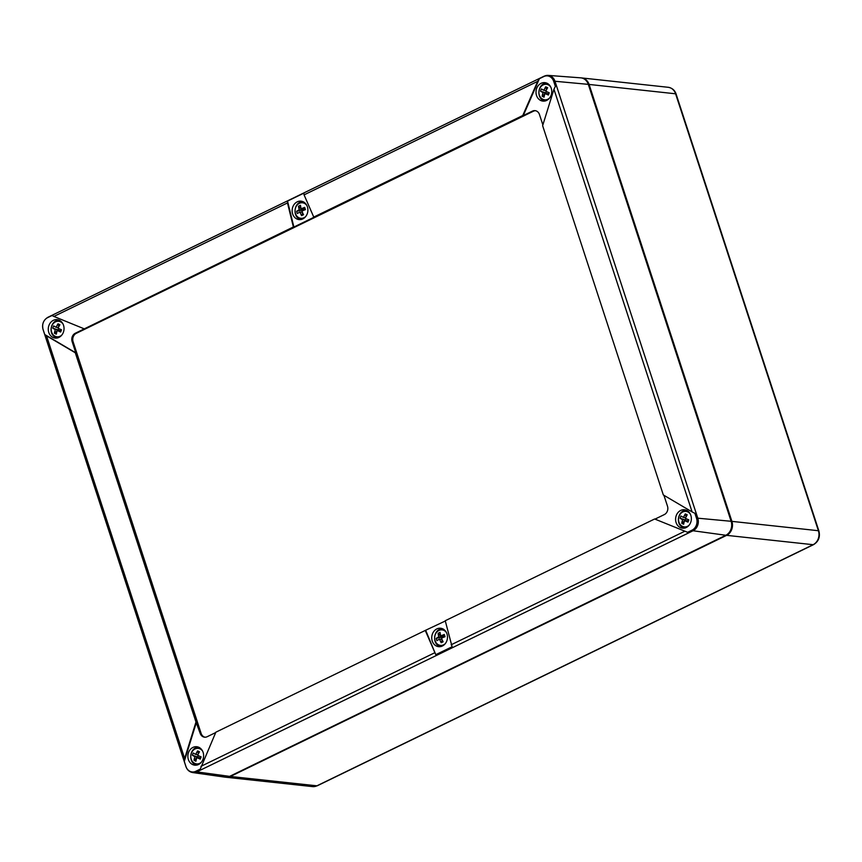 <?xml version="1.0" encoding="UTF-8"?>
<svg xmlns="http://www.w3.org/2000/svg" width="862" height="862" viewBox="0 0 862 862"><rect width="100%" height="100%" fill="white"/><g stroke="black" fill="none" stroke-linecap="round" stroke-linejoin="round"><path stroke-width="1.29" d="M442.238 639.949L441.172 642.729A14.072 4.967 -37.4 0 0 443.122 641.781A14.913 6.982 -115.9 0 1 441.516 638.171A14.913 3.707 161.9 0 1 445.029 636.738A14.072 2.608 -105.3 0 0 444.296 634.475A14.913 3.707 161.9 0 0 440.784 635.908A14.913 6.982 -115.9 0 1 440.062 632.406A14.072 10.344 -170.9 0 0 438.111 633.354L441.7 637.169L443.65 636.221L444.296 634.475M441.172 642.729A14.913 6.982 -115.9 0 1 439.566 639.13A14.913 3.707 161.9 0 0 436.937 640.66A14.072 12.704 39.2 0 1 436.204 638.397L441.7 637.169L441.958 637.977M438.111 633.354A14.913 6.982 -115.9 0 0 438.823 636.867A14.913 3.707 161.9 0 0 436.204 638.397M440.784 635.908L443.65 636.221L443.952 637.147M439.566 639.13L442.001 639.388M438.823 636.867L441.7 637.169M302.648 212.86L301.571 215.64A14.072 4.967 -37.4 0 0 303.532 214.681A14.913 6.982 -115.9 0 1 301.926 211.082A14.913 3.707 161.9 0 1 305.439 209.638A14.072 2.608 -105.3 0 0 304.695 207.376A14.913 3.707 161.9 0 0 301.183 208.82A14.913 6.982 -115.9 0 1 300.472 205.318A14.072 10.344 -170.9 0 0 298.511 206.266L302.109 210.08L304.06 209.132L304.695 207.376M301.571 215.64A14.913 6.982 -115.9 0 1 299.965 212.03A14.913 3.707 161.9 0 0 297.347 213.571A14.072 12.704 39.2 0 1 296.603 211.309L302.109 210.08L302.368 210.888M298.511 206.266A14.913 6.982 -115.9 0 0 299.233 209.768A14.913 3.707 161.9 0 0 296.603 211.309M301.183 208.82L304.06 209.132L304.361 210.048M299.965 212.03L302.4 212.3M299.233 209.768L302.109 210.08M57.129 330.846L54.425 333.206A14.072 9.331 -5.4 0 0 56.332 334.133A14.913 7.553 -64 0 1 57.237 330.523A14.913 2.306 20.7 0 0 60.674 332.032A14.072 2.187 -70.7 0 0 61.525 329.758A14.913 2.306 20.7 0 1 58.099 328.25A14.913 7.553 -64 0 1 59.887 324.737A14.072 5.98 -138 0 0 57.98 323.8A14.913 7.553 -64 0 0 56.192 327.323A14.913 2.306 20.7 0 1 53.649 325.911A14.072 13.124 134.7 0 0 52.787 328.185A14.913 2.306 20.7 0 0 55.33 329.596L58.207 329.909L57.474 330.545M54.425 333.206A14.913 7.553 -64 0 1 55.33 329.596M57.237 330.523L60.114 330.836L60.652 329.392M57.98 323.8L58.81 326.72M58.724 328.541L58.207 329.909L60.114 330.836L60.674 332.032M56.192 327.323L58.401 327.56M58.207 329.909L52.787 328.185M196.73 757.935L194.025 760.295A14.072 9.331 -5.4 0 0 195.933 761.232A14.913 7.553 -64 0 1 196.827 757.612L199.704 757.924L200.264 759.12A14.072 2.187 -70.7 0 0 201.126 756.847A14.913 2.306 -159.3 0 1 197.689 755.338A14.913 7.553 -64 0 1 199.488 751.826A14.072 5.98 -138 0 0 197.581 750.899L198.4 753.808M194.025 760.295A14.913 7.553 -64 0 1 194.931 756.685A14.913 2.306 -159.3 0 1 192.377 755.274L197.797 756.998L198.314 755.629M197.581 750.899A14.913 7.553 -64 0 0 195.782 754.412A14.913 2.306 -159.3 0 1 193.239 753A14.072 13.124 134.7 0 0 192.377 755.274M200.264 759.12A14.913 2.306 -159.3 0 1 196.827 757.612M194.931 756.685L199.704 757.924L200.253 756.48M195.782 754.412L198.001 754.649M197.797 756.998L197.064 757.644M684.46 520.939L681.745 523.309A14.072 9.331 -5.4 0 0 683.652 524.236A14.913 7.553 -64 0 1 684.557 520.626A14.913 2.306 20.7 0 0 687.995 522.135A14.072 2.187 -70.7 0 0 688.857 519.861A14.913 2.306 20.7 0 1 685.419 518.353A14.913 7.553 -64 0 1 687.208 514.829A14.072 5.98 -138 0 0 685.301 513.903A14.913 7.553 -64 0 0 683.512 517.426A14.913 2.306 20.7 0 1 680.969 516.015A14.072 13.124 134.7 0 0 680.107 518.288A14.913 2.306 20.7 0 0 682.65 519.7L685.527 520.001L684.794 520.648M681.745 523.309A14.913 7.553 -64 0 1 682.65 519.7M684.557 520.626L687.434 520.939L687.984 519.495M685.301 513.903L686.13 516.812M686.044 518.644L685.527 520.001L687.995 522.135M683.512 517.426L685.721 517.663M685.527 520.001L680.107 518.288M544.859 93.85L542.155 96.221A14.072 9.331 -5.4 0 0 544.062 97.147A14.913 7.553 -64 0 1 544.967 93.538L547.833 93.839L548.394 95.035A14.072 2.187 -70.7 0 0 549.256 92.762A14.913 2.306 -159.3 0 1 545.818 91.264A14.913 7.553 -64 0 1 547.618 87.741A14.072 5.98 -138 0 0 545.711 86.814L546.53 89.723M542.155 96.221A14.913 7.553 -64 0 1 543.06 92.6A14.913 2.306 -159.3 0 1 540.517 91.189L545.937 92.913L546.454 91.555M545.711 86.814A14.913 7.553 -64 0 0 543.922 90.327A14.913 2.306 -159.3 0 1 541.368 88.926A14.072 13.124 134.7 0 0 540.517 91.189M548.394 95.035A14.913 2.306 -159.3 0 1 544.967 93.538M543.06 92.6L547.833 93.839L548.383 92.406M543.922 90.327L546.131 90.575M545.937 92.913L545.193 93.559M687.628 532.307L654.646 518.989L687.628 532.307L692.057 530.152A9.051 7.672 -83.8 0 0 696.528 518.321A2.564 0.636 -18.1 0 1 697.8 518.191L554.988 81.265A9.611 8.157 96.2 0 0 548.146 75.393L544.127 76.179A2.564 1.196 64.1 0 1 544.45 76.125A9.611 8.157 96.2 0 1 548.146 75.393L580.697 77.839A10.689 9.062 96.2 0 1 588.304 84.357L554.988 81.265A2.564 0.636 161.9 0 0 553.716 81.394A9.051 7.672 -83.8 0 0 543.793 76.556L539.364 78.711L523.277 115.562L532.447 111.112A6.411 5.441 -83.8 0 1 535.065 110.638A6.411 5.441 -83.8 0 1 539.472 114.538L542.866 124.925M539.364 78.711L537.672 81.362L304.07 194.877L303.844 193.153L287.531 201.083L287.488 202.936L53.886 316.44L52 315.524L47.572 317.669A9.051 7.672 -83.8 0 0 43.1 329.499L44.738 334.521L46.516 335.814L75.296 352.773L195.986 722.022L184.662 758.474L184.274 761.415L185.912 766.437A2.564 0.636 161.9 0 0 185.912 766.544C187.119 769.928 189.371 771.932 192.668 772.557L224.993 777.136A10.689 9.062 -83.8 0 0 229.604 776.382L725.826 535.259A10.689 9.062 -83.8 0 0 731.116 521.284L588.304 84.357M58.939 337.398A9.277 7.866 -83.8 0 0 64.003 327.657A9.277 7.866 -83.8 0 0 57.506 319.694A9.277 7.866 -83.8 0 0 48.337 328.013A9.277 7.866 -83.8 0 0 55.513 338.109A9.277 7.866 -83.8 0 0 58.939 337.398M44.738 334.521L75.802 352.838L72.139 341.621A6.411 5.441 -83.8 0 1 75.306 333.238L293.382 226.975L287.488 202.936M198.54 764.486A9.277 7.866 -83.8 0 0 203.594 754.756A9.277 7.866 -83.8 0 0 197.107 746.783A9.277 7.866 -83.8 0 0 187.927 755.112A9.277 7.866 -83.8 0 0 195.114 765.197A9.277 7.866 -83.8 0 0 198.54 764.486M185.912 766.437A9.051 7.672 -83.8 0 0 195.836 771.274A2.564 1.196 64.1 0 0 196.827 771.878L229.604 776.382M654.646 518.989L445.234 620.737L452.097 646.748L435.784 654.678L425.257 630.445L215.845 732.204L200.264 769.119L195.836 771.274M195.986 722.022L200.156 733.282A6.411 5.441 -83.8 0 0 204.563 737.182A6.411 5.441 -83.8 0 0 207.182 736.708L215.672 732.581M196.493 722.076L184.274 761.415M546.67 100.412A9.277 7.866 -83.8 0 0 551.723 90.672A9.277 7.866 -83.8 0 0 545.237 82.698A9.277 7.866 -83.8 0 0 536.067 91.027A9.277 7.866 -83.8 0 0 543.243 101.123A9.277 7.866 -83.8 0 0 546.67 100.412M696.528 518.321L694.891 513.31L692.1 511.909L553.954 89.249L555.354 86.405L553.716 81.394M686.26 527.501A9.277 7.866 -83.8 0 0 691.324 517.76A9.277 7.866 -83.8 0 0 684.827 509.798A9.277 7.866 -83.8 0 0 675.657 518.116A9.277 7.866 -83.8 0 0 682.833 528.212A9.277 7.866 -83.8 0 0 686.26 527.501M655.152 519.043L664.322 514.582A6.411 5.441 -83.8 0 0 667.49 506.199L663.923 495.294M304.07 194.877L313.865 217.321L293.888 227.029L287.531 201.083M302.81 218.905A9.277 7.866 -83.8 0 0 307.863 209.164A9.277 7.866 -83.8 0 0 301.366 201.202A9.277 7.866 -83.8 0 0 292.196 209.52A9.277 7.866 -83.8 0 0 299.383 219.616A9.277 7.866 -83.8 0 0 302.81 218.905M425.257 630.445L445.298 621.006M425.763 630.499L435.784 654.678M442.4 645.994A9.277 7.866 -83.8 0 0 447.453 636.253A9.277 7.866 -83.8 0 0 440.967 628.29A9.277 7.866 -83.8 0 0 431.797 636.609A9.277 7.866 -83.8 0 0 438.973 646.705A9.277 7.866 -83.8 0 0 442.4 645.994M53.886 316.44L83.97 328.734M313.359 217.267L522.771 115.508L537.672 81.362M553.954 89.249L542.629 125.701L663.32 494.939L692.1 511.909M441.603 628.98A9.083 7.704 96.2 0 1 442.648 628.797M440.719 646.575A9.083 7.704 96.2 0 1 439.749 646.166M302.012 201.891A9.083 7.704 96.2 0 1 303.047 201.697M301.129 219.476A9.083 7.704 96.2 0 1 300.148 219.077M58.153 320.384A9.083 7.704 96.2 0 1 59.187 320.201M57.269 337.979A9.083 7.704 96.2 0 1 56.289 337.57M685.473 510.487A9.083 7.704 96.2 0 1 686.508 510.293M684.59 528.072A9.083 7.704 96.2 0 1 683.609 527.673M197.743 747.483A9.083 7.704 96.2 0 1 198.777 747.289M196.859 765.068A9.083 7.704 96.2 0 1 195.889 764.659M535.539 110.713A6.411 5.441 -83.8 0 0 533.406 111.22L76.265 333.346A6.411 5.441 -83.8 0 0 73.098 341.729L201.115 733.39A6.411 5.441 -83.8 0 0 205.048 737.215M544.989 100.983A9.083 7.704 96.2 0 1 544.019 100.574M545.872 83.398A9.083 7.704 96.2 0 1 546.917 83.205M225.639 777.201A10.689 9.062 -83.8 0 0 226.027 777.255A10.689 9.062 -83.8 0 0 230.391 776.468L726.623 535.345A10.689 9.062 -83.8 0 0 731.903 521.37L589.091 84.444A10.689 9.062 -83.8 0 0 581.742 77.946A10.689 9.062 -83.8 0 0 581.344 77.914M445.234 643.698A7.79 6.605 96.2 0 1 442.098 645.315A7.79 6.605 96.2 0 1 435.138 634.971A7.79 6.605 96.2 0 1 446.441 632.557M305.644 216.61A7.79 6.605 96.2 0 1 302.497 218.226A7.79 6.605 96.2 0 1 295.537 207.882A7.79 6.605 96.2 0 1 306.85 205.468M61.784 335.102A7.79 6.605 96.2 0 1 55.093 336.245A7.79 6.605 96.2 0 1 52.582 324.489A7.79 6.605 96.2 0 1 62.98 323.961M57.625 337.893A8.814 7.478 96.2 0 1 55.696 337.301M201.374 762.202A7.79 6.605 96.2 0 1 193.347 762.439A7.79 6.605 96.2 0 1 192.689 750.867A7.79 6.605 96.2 0 1 202.581 751.061M689.104 525.206A7.79 6.605 96.2 0 1 682.413 526.348A7.79 6.605 96.2 0 1 679.902 514.592A7.79 6.605 96.2 0 1 690.311 514.064M684.945 527.986A8.814 7.478 96.2 0 1 683.016 527.393M549.503 98.117A7.79 6.605 96.2 0 1 541.476 98.365A7.79 6.605 96.2 0 1 540.819 86.793A7.79 6.605 96.2 0 1 550.71 86.976M48.229 317.248A2.564 1.196 64.1 0 0 47.895 317.302C43.391 320.082 41.785 324.187 43.1 329.618L185.912 766.544A2.564 0.636 161.9 0 0 185.987 766.641M184.662 758.474L46.516 335.814M543.793 76.556A2.564 1.196 64.1 0 1 544.127 76.179L47.895 317.302A2.564 1.196 64.1 0 0 47.572 317.669M692.057 530.152A2.564 1.196 64.1 0 0 693.048 530.755L196.827 771.878A9.611 8.157 -83.8 0 1 192.668 772.557M731.116 521.284L697.8 518.191A9.611 8.157 -83.8 0 1 693.048 530.755L725.826 535.259M684.73 531.272L451.128 644.787M434.545 652.846L200.943 766.35M201.115 733.39L200.156 733.282M73.098 341.729L72.139 341.621M76.265 333.346L75.306 333.238M533.406 111.22L532.447 111.112M726.623 535.345L813.125 544.698L316.893 785.821A3.211 1.498 64.1 0 0 317.335 785.745L312.529 786.607A10.689 9.062 -83.8 0 0 316.893 785.821L230.391 776.468M581.742 77.946L668.244 87.299A10.689 9.062 96.2 0 1 675.592 93.796L589.091 84.444M818.9 530.97L676.088 94.033A3.211 0.797 161.9 0 0 675.592 93.796L818.404 530.723A3.211 0.797 -18.1 0 1 818.9 530.97C820.355 536.983 818.577 541.53 813.556 544.633A3.211 1.498 64.1 0 1 813.125 544.698A10.689 9.062 -83.8 0 0 818.404 530.723L731.903 521.37M441.29 646.511C431.194 645.843 433.177 627.471 443.187 628.969M301.689 219.422C291.593 218.754 293.586 200.383 303.586 201.88M59.726 320.384C51.117 319.026 47.518 333.863 55.502 337.236L57.829 337.915M197.42 765.003C187.323 764.335 189.317 745.964 199.316 747.473M687.046 510.476C678.437 509.119 674.838 523.967 682.823 527.339L685.15 528.018M545.549 100.919C535.464 100.251 537.446 81.879 547.445 83.388M312.529 786.607L226.027 777.255M813.556 544.633L317.335 785.745M668.244 87.299C672.22 88.032 674.838 90.273 676.088 94.033"/></g></svg>
